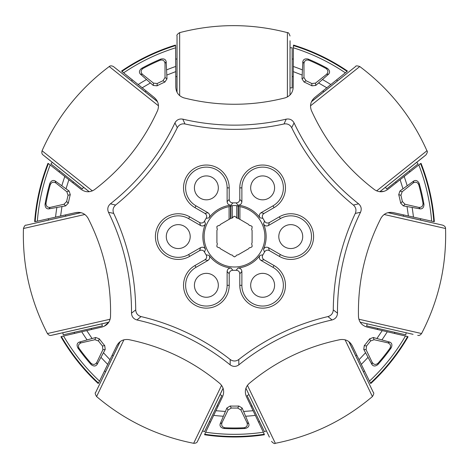 <?xml version="1.0" encoding="UTF-8"?>
<svg xmlns="http://www.w3.org/2000/svg" width="469" height="469" viewBox="0 0 469 469"><rect width="100%" height="100%" fill="white"/><g stroke="black" fill="none" stroke-linecap="round" stroke-linejoin="round"><path stroke-width="0.7" d="M121.594 71.018A200.404 200.404 0 0 1 175.447 45.083L175.576 45.581L175.447 45.083A200.404 200.404 0 0 0 121.594 71.018L123.623 72.853L121.905 71.429A199.888 199.888 0 0 1 175.576 45.581L175.617 47.815A197.748 197.748 0 0 0 123.623 72.853L154.143 97.405C158.258 100.993 159.419 105.349 157.625 110.473C143.227 142.201 122.169 168.611 94.439 189.705C89.849 192.595 85.346 192.431 80.926 189.218L48.424 163.57A199.888 199.888 0 0 0 35.169 221.644L37.35 221.192L34.653 221.632A200.404 200.404 0 0 1 47.955 163.359A200.404 200.404 0 0 0 34.653 221.632M98.203 383.513A200.404 200.404 0 0 1 60.935 336.777L61.392 336.543L60.935 336.777A200.404 200.404 0 0 0 98.203 383.513L99.539 381.127L98.537 383.114A199.888 199.888 0 0 1 61.392 336.543L63.555 336.003A197.748 197.748 0 0 0 99.539 381.127L116.687 345.905C119.267 341.092 123.259 338.993 128.653 339.603C162.784 346.579 193.222 361.236 219.955 383.572C223.795 387.406 224.639 391.832 222.488 396.856L204.713 434.247A199.888 199.888 0 0 0 264.287 434.247L263.355 432.219L264.387 434.757A200.404 200.404 0 0 1 204.613 434.757A200.404 200.404 0 0 0 264.387 434.757M408.065 336.777A200.404 200.404 0 0 1 370.797 383.513L370.463 383.114L370.797 383.513A200.404 200.404 0 0 0 408.065 336.777L405.445 336.003L407.608 336.543A199.888 199.888 0 0 1 370.463 383.114L369.461 381.127A197.748 197.748 0 0 0 405.445 336.003L367.291 327.122C362.027 325.679 359.09 322.256 358.48 316.862C357.689 282.033 365.204 249.098 381.033 218.062C383.912 213.465 388.045 211.66 393.421 212.639L433.831 221.644A199.888 199.888 0 0 0 420.576 163.57L418.805 164.924L421.045 163.359A200.404 200.404 0 0 1 434.347 221.632A200.404 200.404 0 0 0 421.045 163.359M385.858 190.607L388.074 189.218C383.66 192.431 379.157 192.595 374.561 189.705C346.831 168.611 325.773 142.201 311.375 110.473C309.581 105.355 310.742 100.999 314.857 97.405L347.095 71.429A199.888 199.888 0 0 0 293.424 45.581L293.553 45.083A200.404 200.404 0 0 1 347.406 71.018A200.404 200.404 0 0 0 293.553 45.083L293.383 47.815L293.424 45.581M131.637 80.809L132.34 79.923L123.623 72.853M394.769 332.316L394.517 333.418L405.445 336.003M245.645 394.382L246.512 396.856C244.361 391.838 245.205 387.412 249.045 383.572C275.778 361.236 306.216 346.579 340.347 339.603C345.735 338.987 349.727 341.092 352.313 345.905L369.461 381.127M118.082 343.689L116.687 345.905M104.182 326.254L108.802 322.256L55.946 334.321L108.726 322.279M78.182 212.346L75.579 212.639C80.949 211.654 85.082 213.465 87.967 218.062C102.94 247.38 110.485 278.486 110.59 311.381L110.52 316.862C109.916 322.25 106.979 325.674 101.709 327.122L63.555 336.003M155.995 99.264L154.143 97.405M292.92 89.585L293.213 86.982C292.978 92.44 290.293 96.063 285.17 97.857C268.52 102.119 251.63 104.253 234.5 104.259C217.37 104.253 200.48 102.119 183.83 97.857C178.707 96.069 176.027 92.446 175.787 86.982L175.617 47.815M379.913 191.68L422.247 157.918L379.849 191.733L384.029 191.311M364.818 326.254L367.291 327.122M345.377 72.853A197.748 197.748 0 0 0 293.383 47.815L293.213 86.982M431.65 221.192A197.748 197.748 0 0 0 418.805 164.924L388.074 189.218M205.645 432.219A197.748 197.748 0 0 0 263.355 432.219L246.512 396.856M50.195 164.924A197.748 197.748 0 0 0 37.35 221.192L75.579 212.639M66.85 191.751L55.805 182.945L55.184 180.987L69.066 191L66.85 191.751L68.064 195.333A171.472 171.472 0 0 0 66.645 201.547L63.995 204.244L65.672 205.885L48.811 208.881L50.23 207.386C47.392 207.544 45.985 206.208 46.003 203.364L45.042 204.39C45.153 207.486 46.413 208.986 48.811 208.881M45.042 204.39A192.173 192.173 0 0 1 49.837 183.397L50.253 184.739A191.405 191.405 0 0 0 46.003 203.364M55.184 180.987C53.067 179.85 51.285 180.653 49.837 183.397M182.769 119.144A226.076 226.076 0 0 0 286.231 119.144C289.731 118.551 292.345 119.812 294.075 122.919A226.076 226.076 0 0 0 358.58 203.804C361.224 206.178 361.869 209.01 360.514 212.293A226.076 226.076 0 0 0 337.492 313.157C337.287 316.704 335.476 318.973 332.064 319.964A226.076 226.076 0 0 0 238.85 364.853C235.948 366.899 233.046 366.899 230.15 364.853A226.076 226.076 0 0 0 136.936 319.964C133.524 318.973 131.713 316.704 131.508 313.157A226.076 226.076 0 0 0 108.486 212.293C107.131 209.01 107.776 206.178 110.42 203.804A226.076 226.076 0 0 0 174.925 122.919C176.655 119.812 179.269 118.551 182.769 119.144L185.015 123.974A230.291 230.291 0 0 0 283.985 123.974L286.231 119.144M157.027 85.827A169.508 169.508 0 0 1 164.93 82.016L166.993 78.827L165.024 77.555L162.983 80.738A171.472 171.472 0 0 0 157.244 83.505L153.48 83.119L153.246 85.446L157.027 85.827L157.244 83.505M153.246 85.446L140.389 74.137L142.441 74.313C140.548 72.197 140.718 70.256 142.951 68.497L141.55 68.392C139.199 70.409 138.812 72.326 140.389 74.137M65.672 205.885L68.322 203.159A169.508 169.508 0 0 1 70.274 194.606L69.066 191M94.914 339.708L81.149 342.851L79.226 342.118L95.711 337.51L94.914 339.708L98.472 340.992A171.472 171.472 0 0 0 102.447 345.975L102.904 349.727L105.226 349.44L104.751 345.671A169.508 169.508 0 0 1 99.287 338.811L95.711 337.51M105.226 349.44L97.065 364.489L96.778 362.449C95.131 364.765 93.208 365.034 90.998 363.252L91.203 364.636C93.694 366.482 95.647 366.43 97.065 364.489M228.092 410.017L221.966 422.739L220.196 423.788L226.867 408.018L228.092 410.017L231.311 408.036A171.472 171.472 0 0 0 237.689 408.036L240.908 410.017L242.133 408.018L238.885 406.037A169.508 169.508 0 0 1 230.115 406.037L226.867 408.018M242.133 408.018L248.805 423.788L247.034 422.739C247.82 425.471 246.829 427.142 244.056 427.757L245.269 428.461C248.259 427.664 249.438 426.104 248.805 423.788M366.096 349.727L372.222 362.449L371.935 364.489L363.774 349.44L366.096 349.727L366.553 345.975A171.472 171.472 0 0 0 370.528 340.992L374.086 339.708L373.289 337.51L369.713 338.811A169.508 169.508 0 0 1 364.249 345.671L363.774 349.44M373.289 337.51L389.774 342.118L387.851 342.851C390.478 343.941 391.164 345.759 389.915 348.309L391.222 347.799C392.465 344.961 391.984 343.068 389.774 342.118M405.005 204.244L418.77 207.386L420.189 208.881L403.328 205.885L405.005 204.244L402.355 201.547A171.472 171.472 0 0 0 400.936 195.333L402.15 191.751L399.934 191L398.726 194.606A169.508 169.508 0 0 1 400.678 203.159L403.328 205.885M399.934 191L413.816 180.987L413.195 182.945C415.681 181.573 417.533 182.171 418.747 184.739L419.163 183.397A192.173 192.173 0 0 1 423.958 204.39L422.997 203.364A191.405 191.405 0 0 0 418.747 184.739M315.52 83.119L326.559 74.313L328.611 74.137L315.754 85.446L315.52 83.119L311.756 83.505A171.472 171.472 0 0 0 306.017 80.738L303.976 77.555L302.007 78.827L304.07 82.016A169.508 169.508 0 0 1 311.973 85.827L315.754 85.446M302.007 78.827L302.833 61.726L303.976 63.438C304.451 60.636 306.069 59.563 308.837 60.208L308.051 59.047A192.173 192.173 0 0 1 327.45 68.392L326.049 68.497A191.405 191.405 0 0 0 308.837 60.208M165.024 77.555L165.024 63.438L166.167 61.726L166.993 78.827M360.514 212.293L355.303 213.401A230.291 230.291 0 0 0 333.277 309.898L337.492 313.157M141.55 68.392A192.173 192.173 0 0 1 160.949 59.047L160.163 60.208A191.405 191.405 0 0 0 142.951 68.497M166.167 61.726C165.739 59.364 164.003 58.473 160.949 59.047M328.611 74.137C330.188 72.332 329.801 70.414 327.45 68.392M308.051 59.047C305.008 58.467 303.267 59.358 302.833 61.726M420.189 208.881C422.581 208.992 423.841 207.491 423.958 204.39M419.163 183.397C417.721 180.659 415.939 179.856 413.816 180.987M391.222 347.799A192.173 192.173 0 0 1 377.797 364.636L378.002 363.252A191.405 191.405 0 0 0 389.915 348.309M371.935 364.489C373.347 366.43 375.3 366.482 377.797 364.636M245.269 428.461A192.173 192.173 0 0 1 223.731 428.461L224.944 427.757A191.405 191.405 0 0 0 244.056 427.757M220.196 423.788C219.556 426.098 220.735 427.658 223.731 428.461M91.203 364.636A192.173 192.173 0 0 1 77.778 347.799L79.085 348.309A191.405 191.405 0 0 0 90.998 363.252M79.226 342.118C77.016 343.062 76.535 344.955 77.778 347.799M110.42 203.804L115.597 205.064A230.291 230.291 0 0 0 177.311 127.685L174.925 122.919M131.508 313.157L135.723 309.898A230.291 230.291 0 0 0 113.697 213.401L108.486 212.293M230.15 364.853L230.226 359.524A230.291 230.291 0 0 0 141.052 316.581L136.936 319.964M332.064 319.964L327.948 316.581A230.291 230.291 0 0 0 238.774 359.524L238.85 364.853M294.075 122.919L291.689 127.685A230.291 230.291 0 0 0 353.403 205.064L358.58 203.804M50.253 184.739C51.473 182.171 53.319 181.573 55.805 182.945M50.23 207.386L63.995 204.244M283.985 123.974C287.403 123.435 289.971 124.672 291.689 127.685M232.882 202.895L231.006 205.141A31.646 31.646 0 0 0 209.01 217.839L206.131 218.337C207.128 216.356 206.729 214.714 204.935 213.413L194.957 207.65A22.834 22.834 0 0 1 206.372 165.035A22.834 22.834 0 0 1 229.206 187.87L229.206 199.395C229.441 201.6 230.666 202.766 232.882 202.895A33.733 33.733 0 0 1 236.118 202.895C238.34 202.766 239.559 201.6 239.794 199.395L241.881 201.658L241.881 187.87A20.742 20.742 0 0 1 272.999 169.907A20.742 20.742 0 0 1 272.999 205.838L261.057 212.733L264.065 213.413L274.043 207.65A22.834 22.834 0 0 0 274.043 168.095A22.834 22.834 0 0 0 239.794 187.87L239.794 199.395M206.131 218.337A33.733 33.733 0 0 0 204.507 221.145C203.294 223.004 201.67 223.479 199.642 222.576L189.664 216.813A22.834 22.834 0 0 0 155.409 236.587A22.834 22.834 0 0 0 189.664 256.367L199.642 250.604C201.664 249.701 203.288 250.176 204.507 252.035A33.733 33.733 0 0 0 206.131 254.843C207.128 256.824 206.729 258.466 204.935 259.767L194.957 265.53A22.834 22.834 0 0 0 206.372 308.145A22.834 22.834 0 0 0 229.206 285.31L229.206 273.785C229.441 271.58 230.66 270.414 232.882 270.285A33.733 33.733 0 0 0 236.118 270.285C238.334 270.414 239.559 271.58 239.794 273.785L239.794 285.31A22.834 22.834 0 0 0 274.043 305.084A22.834 22.834 0 0 0 274.043 265.53L264.065 259.767C262.271 258.466 261.872 256.824 262.869 254.843A33.733 33.733 0 0 0 264.493 252.035C265.706 250.176 267.33 249.701 269.358 250.604L279.336 256.367A22.834 22.834 0 0 0 313.591 236.587A22.834 22.834 0 0 0 279.336 216.813L269.358 222.576C267.336 223.479 265.712 223.004 264.493 221.145A33.733 33.733 0 0 0 262.869 218.337C261.872 216.356 262.271 214.714 264.065 213.413M115.597 205.064C113.047 207.404 112.413 210.182 113.697 213.401M135.723 309.898C135.957 313.351 137.734 315.578 141.052 316.581M230.226 359.524C233.07 361.493 235.925 361.493 238.774 359.524M327.948 316.581C331.261 315.584 333.037 313.351 333.277 309.898M355.303 213.401C356.587 210.188 355.953 207.409 353.403 205.064M185.015 123.974C181.597 123.435 179.029 124.672 177.311 127.685M194.957 207.65L196.001 205.838A20.742 20.742 0 0 1 206.372 167.128A20.742 20.742 0 0 1 227.119 187.87L227.119 201.658L229.206 199.395M189.664 256.367L188.62 254.556A20.742 20.742 0 0 1 157.502 236.587A20.742 20.742 0 0 1 188.62 218.624L200.556 225.519L199.642 222.576M229.206 285.31L227.119 285.31A20.742 20.742 0 0 1 206.372 306.052A20.742 20.742 0 0 1 196.001 267.342L207.943 260.447L204.935 259.767M238.129 205.885L238.129 218.325L236.728 218.021L236.728 205.645L239.917 206.665A30.415 30.415 0 0 1 234.5 267.002A30.415 30.415 0 0 1 229.083 206.665L232.272 205.645L232.272 218.021L230.871 218.325L230.871 205.885M264.493 221.145L263.484 223.889A31.646 31.646 0 0 1 263.484 249.291C264.657 247.28 266.31 246.735 268.444 247.661L269.358 250.604M262.869 218.337L259.99 217.839C258.835 215.816 259.193 214.116 261.057 212.733M236.118 202.895L237.994 205.141A31.646 31.646 0 0 1 259.99 217.839M204.507 221.145L205.516 223.889C204.343 225.9 202.69 226.445 200.556 225.519M188.62 254.556L200.556 247.661C202.69 246.735 204.343 247.28 205.516 249.291A31.646 31.646 0 0 1 205.516 223.889M236.728 205.645A31.03 31.03 0 0 0 232.272 205.645M160.163 60.208C162.931 59.563 164.549 60.636 165.024 63.438M142.441 74.313L153.48 83.119M326.049 68.497C328.282 70.256 328.452 72.197 326.559 74.313M303.976 63.438L303.976 77.555M422.997 203.364C423.015 206.208 421.608 207.544 418.77 207.386M413.195 182.945L402.15 191.751M378.002 363.252C375.792 365.034 373.863 364.765 372.222 362.449M387.851 342.851L374.086 339.708M224.944 427.757C222.171 427.142 221.18 425.465 221.966 422.739M247.034 422.739L240.908 410.017M79.085 348.309C77.836 345.759 78.522 343.941 81.149 342.851M96.778 362.449L102.904 349.727M274.043 265.53L272.999 267.342A20.742 20.742 0 0 1 272.999 303.273A20.742 20.742 0 0 1 241.881 285.31L241.881 271.522L239.794 273.785M279.336 216.813L280.38 218.624A20.742 20.742 0 0 1 311.498 236.587A20.742 20.742 0 0 1 280.38 254.556L268.444 247.661M68.322 203.159L66.645 201.547M68.064 195.333L70.274 194.606M194.418 187.87A11.954 11.954 0 0 1 206.372 175.916A11.954 11.954 0 0 1 218.325 187.87A11.954 11.954 0 0 1 206.372 199.829A11.954 11.954 0 0 1 194.418 187.87M196.001 205.838L207.943 212.733C209.807 214.116 210.165 215.816 209.01 217.839M231.006 205.141C228.679 205.129 227.383 203.968 227.119 201.658M166.29 236.587A11.954 11.954 0 0 1 178.243 224.633A11.954 11.954 0 0 1 190.197 236.587A11.954 11.954 0 0 1 178.243 248.547A11.954 11.954 0 0 1 166.29 236.587M194.418 285.31A11.954 11.954 0 0 1 206.372 273.351A11.954 11.954 0 0 1 218.325 285.31A11.954 11.954 0 0 1 206.372 297.264A11.954 11.954 0 0 1 194.418 285.31M227.119 285.31L227.119 271.522C227.383 269.212 228.679 268.051 231.006 268.039A31.646 31.646 0 0 1 209.01 255.341C210.165 257.364 209.807 259.064 207.943 260.447M250.675 285.31A11.954 11.954 0 0 1 262.628 273.351A11.954 11.954 0 0 1 274.582 285.31A11.954 11.954 0 0 1 262.628 297.264A11.954 11.954 0 0 1 250.675 285.31M272.999 267.342L261.057 260.447C259.193 259.064 258.835 257.364 259.99 255.341A31.646 31.646 0 0 1 237.994 268.039C240.321 268.051 241.617 269.212 241.881 271.522M278.803 236.587A11.954 11.954 0 0 1 290.757 224.633A11.954 11.954 0 0 1 302.71 236.587A11.954 11.954 0 0 1 290.757 248.547A11.954 11.954 0 0 1 278.803 236.587M280.38 218.624L268.444 225.519C266.31 226.445 264.657 225.9 263.484 223.889M250.675 187.87A11.954 11.954 0 0 1 262.628 175.916A11.954 11.954 0 0 1 274.582 187.87A11.954 11.954 0 0 1 262.628 199.829A11.954 11.954 0 0 1 250.675 187.87M237.994 205.141C240.321 205.129 241.617 203.968 241.881 201.658M162.983 80.738L164.93 82.016M304.07 82.016L306.017 80.738M311.756 83.505L311.973 85.827M398.726 194.606L400.936 195.333M402.355 201.547L400.678 203.159M369.713 338.811L370.528 340.992M366.553 345.975L364.249 345.671M238.885 406.037L237.689 408.036M231.311 408.036L230.115 406.037M104.751 345.671L102.447 345.975M98.472 340.992L99.287 338.811M205.516 249.291L204.507 252.035M206.131 254.843L209.01 255.341M231.006 268.039L232.882 270.285M236.118 270.285L237.994 268.039M259.99 255.341L262.869 254.843M264.493 252.035L263.484 249.291M230.871 218.325L220.272 224.504A1.63 1.63 0 0 1 218.443 225.56L216.918 226.439L216.918 228.198A1.63 1.63 0 0 1 216.918 230.308L216.918 242.872A1.63 1.63 0 0 1 216.918 244.982L216.918 246.741L218.443 247.62A1.63 1.63 0 0 1 220.272 248.676L231.153 254.954A1.63 1.63 0 0 1 232.976 256.01L234.5 256.889L236.024 256.01A1.63 1.63 0 0 1 237.847 254.954L248.728 248.676A1.63 1.63 0 0 1 250.557 247.62L252.082 246.741L252.082 244.982A1.63 1.63 0 0 1 252.082 242.872L252.082 230.308A1.63 1.63 0 0 1 252.082 228.198L252.082 226.439L250.557 225.56A1.63 1.63 0 0 1 248.728 224.504L238.129 218.325M236.728 218.021A1.63 1.63 0 0 1 235.995 217.083L234.5 216.221L233.005 217.083A1.63 1.63 0 0 1 232.272 218.021M80.861 212.65L26.153 225.202C25.279 224.827 24.376 225.929 23.45 228.509L84.889 214.48M62.793 332.761L63.262 334.819L102.336 325.896L101.867 323.845M157.426 101.544L113.498 66.598C111.651 65.631 110.227 65.613 109.23 66.545L158.504 105.836M52.252 162.303L50.939 163.957L54.826 167.058L82.274 188.943L83.588 187.295M89.087 191.68L46.753 157.918L89.151 191.733M119.988 341.784L95.694 392.383C94.855 392.834 95.154 394.224 96.591 396.557L123.933 339.773M202.631 430.8L204.531 431.715L221.925 395.601L220.02 394.687M223.074 388.35L199.583 437.131L223.109 388.273M177.036 92.264L177.036 36.002L176.971 92.129M290.053 87.867L292.158 87.867L292.158 47.785L290.053 47.785M290.053 40.756L290.012 95.025M348.895 341.696L373.306 392.383L349.012 341.784M248.98 394.687L247.075 395.601L264.469 431.715L266.369 430.8M269.417 437.131L245.908 388.221M387.998 212.686L442.847 225.202L388.139 212.65M367.133 323.845L366.664 325.896L405.738 334.819L406.207 332.761M413.066 334.327L360.163 322.209M311.516 101.679L355.502 66.598L311.574 101.544M385.412 187.295L386.726 188.943L418.061 163.957L416.748 162.303M55.547 217.194A180.002 180.002 0 0 1 56.825 207.726M61.896 185.507A180.002 180.002 0 0 1 64.851 176.42M66.082 188.62L68.902 179.633M150.256 83.066L142.119 87.82M61.943 206.735L60.589 216.057M86.718 330.545L91.988 338.36M103.573 352.881L110.016 359.758M215.816 410.709L225.214 411.46M243.786 411.46L253.184 410.709M358.984 359.758L365.427 352.881M377.012 338.36L382.282 330.545M408.411 216.057L407.057 206.735M402.918 188.62L400.098 179.633M326.881 87.82L318.744 83.066M302.007 75.005L293.213 71.61M175.787 71.61L166.993 75.005M146.287 79.683A180.002 180.002 0 0 0 138.091 84.584M166.823 69.793A180.002 180.002 0 0 1 175.769 66.44M302.177 69.793A180.002 180.002 0 0 0 293.231 66.44M322.713 79.683A180.002 180.002 0 0 1 330.909 84.584M407.104 185.507A180.002 180.002 0 0 0 404.149 176.42M412.175 207.726A180.002 180.002 0 0 1 413.453 217.194M382.053 339.685A180.002 180.002 0 0 0 387.318 331.712M367.848 357.501A180.002 180.002 0 0 1 361.241 364.407M245.897 416.232A180.002 180.002 0 0 0 255.412 415.376M223.103 416.232A180.002 180.002 0 0 1 213.588 415.376M101.152 357.501A180.002 180.002 0 0 0 107.759 364.407M86.947 339.685A180.002 180.002 0 0 1 81.682 331.712M227.119 187.87L229.206 187.87M188.62 218.624L189.664 216.813M196.001 267.342L194.957 265.53M241.881 285.31L239.794 285.31M280.38 254.556L279.336 256.367M272.999 205.838L274.043 207.65M239.794 187.87L241.881 187.87M204.935 213.413L207.943 212.733M199.642 250.604L200.556 247.661M229.206 273.785L227.119 271.522M264.065 259.767L261.057 260.447M269.358 222.576L268.444 225.519M229.083 219.422L229.083 206.665M239.917 206.665L239.917 219.422M238.522 206.331L238.522 218.601M230.478 218.601L230.478 206.331M81.002 212.686L26.153 225.202M110.174 319.219L47.422 333.541C48.712 335.183 50.001 335.786 51.291 335.341L108.837 322.209M157.484 101.679L113.498 66.598M92.381 190.906L42.063 150.778C41.577 152.806 41.911 154.19 43.06 154.922L89.21 191.727M120.105 341.696L95.694 392.383M221.585 385.313L193.662 443.299C195.749 443.316 197.021 442.683 197.478 441.399L223.092 388.221M179.656 95.653L179.656 32.631C215.57 23.315 251.478 23.315 287.391 32.631L287.391 96.989M345.061 339.773L372.409 396.557C344.094 420.529 311.738 436.111 275.338 443.299L247.415 385.313M384.105 214.48L445.55 228.509C446.64 265.589 438.65 300.6 421.578 333.541L358.832 319.219M310.496 105.842L359.77 66.545C389.44 88.811 411.835 116.887 426.937 150.778L376.619 190.906M379.79 191.727L425.94 154.922C427.435 152.624 427.769 151.247 426.937 150.778M293.289 59.035L292.158 59.035M176.842 59.035L175.711 59.035M293.213 76.617L292.158 76.617M176.842 76.617L175.787 76.617M104.493 371.049L105.513 371.542M209.414 421.578L210.434 422.071M112.191 355.244L113.14 355.701M217.041 405.738L217.991 406.195M403.528 214.943L403.293 215.975M377.633 328.4L377.398 329.431M420.681 218.783L420.429 219.885M356.809 355.244L355.86 355.701M251.959 405.738L251.009 406.195M364.507 371.049L363.487 371.542M259.586 421.578L258.566 422.071M146.035 90.945L145.378 91.766M73.475 181.931L72.818 182.752M59.733 170.968L59.03 171.853M91.602 329.431L91.367 328.4M65.707 215.975L65.472 214.943M74.483 333.418L74.231 332.316M48.571 219.885L48.319 218.783M23.45 228.509C22.36 265.589 30.35 300.6 47.422 333.541M55.934 334.327L51.291 335.341M109.23 66.545C79.56 88.811 57.165 116.887 42.063 150.778M46.753 157.918L43.06 154.922M96.591 396.557C124.906 420.529 157.262 436.111 193.662 443.299M199.583 437.131L197.478 441.399M177.036 36.002C176.473 35.234 177.346 34.108 179.656 32.631M287.391 32.631C288.277 32.273 289.15 33.399 290.012 36.002M373.306 392.383C374.145 392.834 373.846 394.224 372.409 396.557M275.338 443.299C274.699 444.002 273.427 443.369 271.522 441.399M442.847 225.202C444.759 226.046 445.661 227.148 445.55 228.509M421.578 333.541C420.288 335.183 418.999 335.786 417.709 335.341M355.502 66.598C355.748 65.678 357.173 65.66 359.77 66.545M422.247 157.918L425.94 154.922M322.965 90.945L323.622 91.766M395.525 181.931L396.182 182.752M336.66 79.923L337.363 80.809M409.267 170.968L409.97 171.853"/></g></svg>
